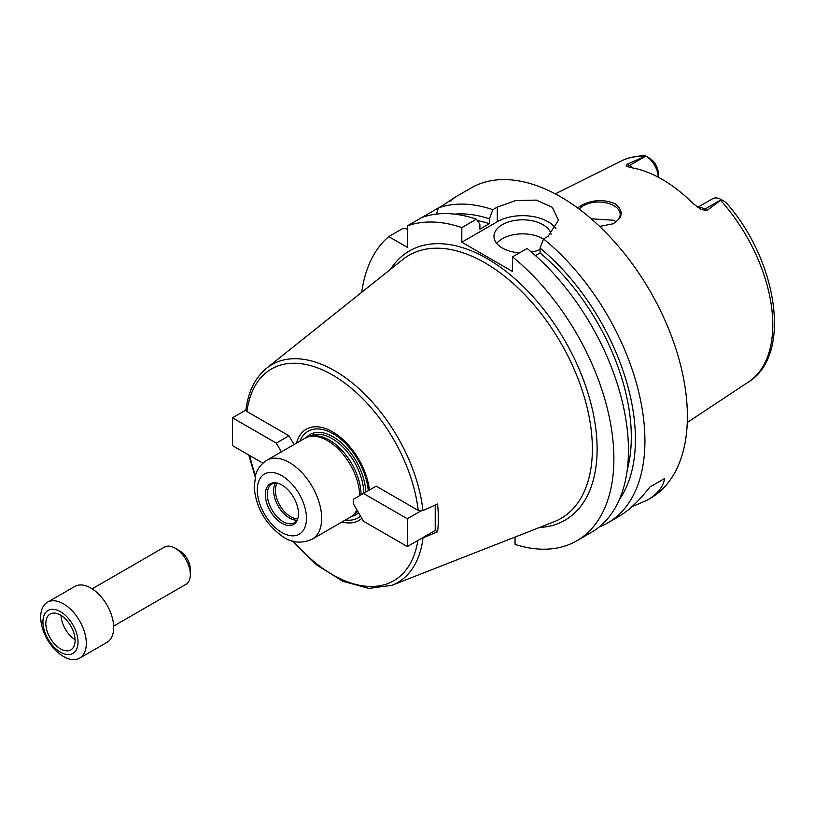 <?xml version="1.0" encoding="UTF-8"?>
<svg xmlns="http://www.w3.org/2000/svg" width="814" height="814" viewBox="0 0 814 814"><rect width="100%" height="100%" fill="white"/><g stroke="black" fill="none" stroke-linecap="round" stroke-linejoin="round"><path stroke-width="1.22" d="M61.05 615.415A20.696 11.945 -120 0 0 75.091 639.723M75.102 640.404A20.696 11.945 -120 0 0 66.066 619.586A20.696 11.945 -120 0 0 50.122 614.041A20.696 11.945 -120 0 0 50.122 637.932A20.696 11.945 -120 0 0 70.818 649.877A20.696 11.945 -120 0 0 75.102 640.404M113.655 626.088L185.897 584.371A21.5 12.414 -120 0 0 190.354 574.531L190.354 569.403A15.232 8.791 -120 0 0 179.589 550.752L175.152 548.188A21.5 12.414 -120 0 0 164.397 547.13L92.145 588.837M190.354 574.531A21.5 12.414 -120 0 0 175.152 548.188M79.64 658.139L107.01 642.338A32.255 18.62 -120 0 0 113.685 627.574A32.255 18.62 -120 0 0 99.613 595.105A32.255 18.62 -120 0 0 74.756 586.467L47.385 602.268A32.255 18.62 -120 0 0 47.385 639.519A32.255 18.62 -120 0 0 79.64 658.139A32.255 18.62 -120 0 0 86.315 643.375A32.255 18.62 -120 0 0 72.243 610.907A32.255 18.62 -120 0 0 47.385 602.268M78.012 642.083A24.807 14.326 -120 0 0 51.699 609.35A24.807 14.326 -120 0 0 51.699 644.434A24.807 14.326 -120 0 0 78.012 642.083M422.954 510.571L437.545 504.008A128.093 73.952 60 0 1 438.349 518.376A128.093 73.952 60 0 1 437.545 531.817L420.757 538.807L407.336 546.56L363.492 521.245L353.347 503.693L353.347 499.297L376.16 486.131L418.193 510.398L420.757 511.009L422.954 510.571A125.834 72.65 -120 0 0 359.493 389.133A125.834 72.65 -120 0 0 266.646 368.172C255.209 377.574 248.29 391.483 245.899 409.89L246.947 411.528L288.98 435.795L276.302 443.111L281.359 451.872M245.879 410.053L232.458 417.796L276.302 443.111M262.851 463.146L232.458 445.604L232.458 417.796M288.98 435.795L294.037 444.556M345.482 519.973A50.01 28.877 -120 0 0 360.541 516.147M368.254 490.7A50.01 28.877 -120 0 0 337.586 436.67A50.01 28.877 -120 0 0 299.959 441.127M342.063 521.947A52.686 30.423 -120 0 0 361.833 518.386M369.444 490.008A52.686 30.423 -120 0 0 334.696 433.14A52.686 30.423 -120 0 0 296.54 443.101M363.492 493.447L407.336 518.762L407.336 546.56M420.757 511.009L407.336 518.762M420.757 538.807L435.215 530.463L437.545 531.817M435.215 505.056L435.215 530.463M361.07 494.841A44.801 25.865 -120 0 0 344.19 452.899A44.801 25.865 -120 0 0 311.64 436.151L309.462 436.589A45.523 26.282 -120 0 0 304.741 438.37L266.727 460.317C257.804 466.259 256.227 473.148 255.789 474.43L254.182 487.199C256.023 507.794 265.588 524.287 282.865 536.691C291.89 542.958 301.689 543.783 312.24 539.163A45.523 26.282 -120 0 0 321.672 518.325A45.523 26.282 -120 0 0 301.801 472.517A45.523 26.282 -120 0 0 266.727 460.317M312.24 539.163L350.264 517.205A45.523 26.282 -120 0 0 354.161 514.01L355.637 512.342A44.801 25.865 -120 0 0 357.173 510.317M359.686 495.645A45.523 26.282 -120 0 0 342.318 453.347A45.523 26.282 -120 0 0 309.462 436.589M354.161 514.01A45.523 26.282 -120 0 0 356.919 509.859M298.453 513.695A23.433 13.533 -120 0 0 275.966 482.834A23.433 13.533 -120 0 0 270.167 510.897A23.433 13.533 -120 0 0 297.364 519.892A23.433 13.533 -120 0 0 298.453 513.695M276.75 482.967A22.405 12.932 -120 0 0 271.947 483.994A22.405 12.932 -120 0 0 271.947 509.859A22.405 12.932 -120 0 0 294.353 522.792A22.405 12.932 -120 0 0 297.639 519.149M275.58 482.956A22.405 12.932 -120 0 0 278.286 506.206A22.405 12.932 -120 0 0 297.059 520.177M277.187 483.068A21.5 12.414 -120 0 0 279.833 505.311A21.5 12.414 -120 0 0 297.771 518.732M515.048 537.067L515.048 544.444A179.202 103.47 -120 0 0 576.77 540.801A179.202 103.47 -120 0 0 608.516 413.543A179.202 103.47 -120 0 0 512.515 256.878L512.515 271.479L461.823 242.216L461.823 227.605A179.202 103.47 -120 0 0 407.336 225.885L407.336 247.334L388.756 236.609A179.202 103.47 -120 0 0 361.752 292.267M577.574 207.926L582.071 204.986C592.979 199.654 603.988 199.216 615.109 203.683C623.911 211.009 623.127 217.725 612.759 223.84L599.613 226.424M612.484 223.962A21.5 12.414 0 0 0 620.187 214.448A21.5 12.414 0 0 0 613.888 205.667A21.5 12.414 0 0 0 579.232 209.147M616.045 221.764L613.888 220.268L591.198 218.793M724.826 201.638L721.397 199.664L707.081 210.419L704.843 209.127A17.491 10.094 -120 0 0 700.396 207.519A17.491 10.094 -120 0 0 698.036 207.56M649.348 158.069L645.848 156.044A17.491 10.094 -120 0 1 658.211 177.177L658.211 173.077A12.118 6.99 60 0 0 652.207 160.165L645.522 155.861C636.67 155.667 628.52 157.407 621.072 161.08L555.27 193.874M645.848 156.044L629.375 165.557L627.136 164.265L645.767 156.003M721.397 199.664L721.316 199.623A17.491 10.094 -120 0 0 712.576 198.748L697.7 207.336M627.136 164.265L626.414 166.29M632.62 167.938A17.491 10.094 -120 0 0 629.375 165.557A7.163 4.141 -60 0 1 626.047 166.046L630.565 167.592A129.029 74.491 -120 0 1 693.508 203.927L701.526 209.615L707.081 210.419M700.915 209.29L701.526 209.615A7.163 4.141 120 0 0 704.843 209.127L721.316 199.623M664.672 478.469L649.979 486.955L664.672 478.469C663.125 487.037 657.315 494.261 647.222 500.132L631.817 506.807M599.196 526.984A179.202 103.47 -120 0 0 607.814 522.883L618.335 516.809C628.479 510.907 639.021 500.956 649.979 486.955M461.823 227.605L476.404 219.19A179.202 103.47 -120 0 0 421.917 217.47L438.37 207.967L436.446 214.092M388.756 236.609L403.337 228.195L407.336 229.08M450.284 200.834L454.232 197.761M449.582 201.496C457.58 195.604 455.637 196.734 443.732 204.863L438.37 207.967A179.202 103.47 -120 0 1 492.867 209.686L497.303 207.122L515.771 200.529L536.345 200.112L552.391 207.377L558.485 220.268L547.995 236.386L543.549 238.95L540.069 248.067L540.069 252.93L535.449 255.596M421.917 217.47L407.336 225.885M476.404 219.19L479.884 224.288L479.884 229.151L489.387 223.667A164.866 95.187 -120 0 0 477.37 220.604M489.387 223.667L489.387 218.803A170.686 98.545 -120 0 0 454.538 214.143M607.814 522.883A179.202 103.47 -120 0 0 644.922 440.852A179.202 103.47 -120 0 0 543.549 238.95M647.222 500.132L650.264 498.372A179.202 103.47 -120 0 0 687.382 416.33A179.202 103.47 -120 0 0 609.157 235.989A179.202 103.47 -120 0 0 471.062 187.973L453.958 197.853M489.387 218.803L492.867 209.686M543.508 239.051A28.673 16.555 0 0 0 496.682 243.386M519.536 252.818A28.673 16.555 180 0 1 502.37 248.067A28.673 16.555 180 0 1 493.976 236.355A28.673 16.555 180 0 1 520.848 219.841A28.673 16.555 180 0 1 551.098 234.279M540.069 249.511A28.673 16.555 180 0 1 531.471 252.106M556.023 228.815A35.836 20.696 0 0 0 497.303 221.723L461.823 242.216M576.77 540.801L591.351 532.387A179.202 103.47 -120 0 0 623.097 405.128A179.202 103.47 -120 0 0 527.085 248.453L512.515 256.878M619.342 499.593A170.686 98.545 -120 0 0 540.069 248.067M627.248 469.892A164.866 95.187 -120 0 0 540.069 252.93M292.246 540.984L316.89 565.099L343.121 581.379L368.864 588.4L392.002 585.297A125.834 72.65 -120 0 0 422.954 538.38M249.715 455.565A122.273 70.594 -120 0 0 255.464 475.508M293.457 541.32A122.273 70.594 -120 0 0 417.857 540.486M365.751 492.144A46.235 26.699 -120 0 0 342.206 443.589A46.235 26.699 -120 0 0 306.095 437.678M351.536 516.391A46.235 26.699 -120 0 0 358.648 512.861M418.193 510.398A122.273 70.594 -120 0 0 332.57 375.03A122.273 70.594 -120 0 0 246.947 411.528M392.002 585.297L554.019 521.794A151.943 87.719 -120 0 0 592.378 448.921A151.943 87.719 -120 0 0 521.703 291.544A151.943 87.719 -120 0 0 402.655 259.625L266.646 368.172M539.499 527.482A155.494 89.774 -120 0 0 597.12 449.084A155.494 89.774 -120 0 0 514.163 278.113A155.494 89.774 -120 0 0 390.466 269.353M363.746 493.304A44.801 25.865 -120 0 0 344.129 448.3A44.801 25.865 -120 0 0 309.666 436.355L309.127 436.67M353.927 514.265L354.466 513.96A44.801 25.865 -120 0 0 357.784 511.365M306.461 518.325A34.768 20.075 -120 0 0 269.587 472.446A34.768 20.075 -120 0 0 269.587 521.611A34.768 20.075 -120 0 0 306.461 518.325M725.671 202.137C777.309 259.554 792.683 354.863 748.575 381.908A127.574 73.657 -120 0 0 772.781 324.878A127.574 73.657 -120 0 0 720.746 200.458M644.383 156.369A127.574 73.657 -120 0 0 621.072 161.08M497.303 221.723L497.303 207.122M248.789 455.026L255.148 476.729M748.575 381.908L687.27 422.497"/></g></svg>
